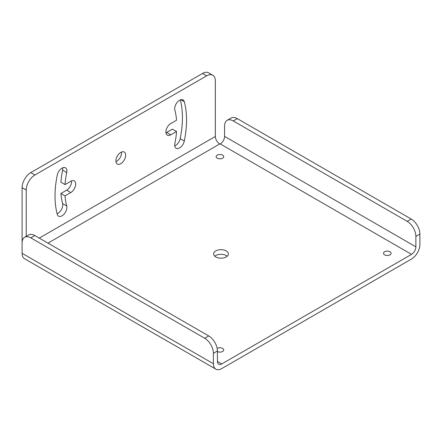 <?xml version="1.0" encoding="UTF-8"?>
<svg xmlns="http://www.w3.org/2000/svg" width="442" height="442" viewBox="0 0 442 442"><rect width="100%" height="100%" fill="white"/><g stroke="black" fill="none" stroke-linecap="round" stroke-linejoin="round"><path stroke-width="0.66" d="M30.796 237.862A12.299 7.1 -120 0 0 24.647 237.249L28.669 234.929A12.299 7.1 60 0 1 34.819 235.536L30.796 237.862L204.696 338.263A12.299 7.1 -120 0 1 213.392 353.324L213.392 363.738A11.835 6.834 120 0 0 215.845 369.158A11.835 6.834 120 0 0 221.762 368.573L411.53 259.006A11.835 6.834 120 0 0 419.9 244.514L419.9 234.094A12.299 7.1 60 0 0 411.204 219.033L237.304 118.633L233.282 120.953A12.299 7.1 -120 0 0 227.133 120.346A12.299 7.1 -120 0 0 224.586 125.976L224.586 136.39L415.878 246.835L415.878 236.415A12.299 7.1 -120 0 0 407.181 221.359L411.204 219.033M227.188 256.244A7.376 4.26 0 0 0 226.216 255.559A7.376 4.26 0 0 0 214.812 256.244M215.845 369.158L24.553 258.714A11.835 6.834 -60 0 1 22.1 253.299L22.1 242.879A12.299 7.1 -120 0 1 24.647 237.249M204.696 338.263L208.718 335.942L34.819 235.536M208.718 335.942A12.299 7.1 60 0 1 217.414 350.998L217.414 361.418A6.149 3.547 -60 0 0 218.685 364.23A6.149 3.547 -60 0 0 221.762 363.926L411.53 254.365A6.149 3.547 -60 0 0 415.878 246.835M224.586 136.39A6.149 3.547 120 0 1 220.238 143.921L219.696 143.987A6.149 3.547 -120 0 1 215.348 136.456L215.348 80.858A12.299 7.1 120 0 0 212.801 75.228A12.299 7.1 120 0 0 206.652 75.836L202.524 73.455L30.796 172.601L34.924 174.982A12.299 7.1 120 0 0 26.233 190.043L26.233 236.337M389.966 251.752A3.779 2.182 0 0 0 385.844 251.283A3.779 2.182 0 0 0 383.512 253.299A3.779 2.182 0 0 0 384.617 254.841A3.779 2.182 0 0 0 388.739 255.316A3.779 2.182 0 0 0 391.076 253.299A3.779 2.182 0 0 0 389.966 251.752M217.414 351.572A3.779 2.182 0 0 0 221.47 351.92A3.779 2.182 0 0 0 223.696 349.931A3.779 2.182 0 0 0 222.586 348.39A3.779 2.182 0 0 0 217.16 348.44M222.586 155.12A3.779 2.182 0 0 0 218.464 154.645A3.779 2.182 0 0 0 216.132 156.661A3.779 2.182 0 0 0 217.237 158.203A3.779 2.182 0 0 0 221.359 158.678A3.779 2.182 0 0 0 223.696 156.661A3.779 2.182 0 0 0 222.586 155.12M226.216 250.912A7.376 4.26 0 0 0 218.177 249.99A7.376 4.26 0 0 0 213.624 253.923A7.376 4.26 0 0 0 215.784 256.935A7.376 4.26 0 0 0 223.823 257.863A7.376 4.26 0 0 0 228.376 253.923A7.376 4.26 0 0 0 226.216 250.912M22.1 243.255L22.1 187.657A12.299 7.1 -60 0 1 30.796 172.601M34.924 174.982L206.652 75.836M202.524 73.455A12.299 7.1 -60 0 1 208.674 72.842L212.801 75.228M65.029 195.883A79.162 45.703 120 0 0 66.72 205.983A6.917 3.995 120 0 1 64.444 213.652A6.917 3.995 120 0 1 58.537 216.166A6.917 3.995 120 0 1 57.272 214.364A92.991 53.692 120 0 1 57.272 175.06A6.917 3.995 120 0 1 65.455 167.805A6.917 3.995 120 0 1 66.72 172.529A79.162 45.703 120 0 0 65.029 184.585L70.792 181.259A6.917 3.995 120 0 1 74.25 180.916A6.917 3.995 120 0 1 75.311 186.458A6.917 3.995 120 0 1 70.792 192.552L65.029 195.883L60.897 193.497A79.162 45.703 120 0 0 62.593 203.602A6.917 3.995 120 0 1 57.123 213.801M60.897 193.497L66.665 190.171A6.917 3.995 120 0 0 71.499 180.911M66.72 172.529L62.593 170.142A79.162 45.703 120 0 0 60.897 182.203L65.029 184.585M62.593 170.142A6.917 3.995 120 0 0 62.709 167.794M165.949 132.788A6.917 3.995 120 0 0 166.656 132.44L172.419 129.114L176.551 131.495A79.162 45.703 120 0 1 174.855 143.556A6.917 3.995 120 0 0 176.12 148.28A6.917 3.995 120 0 0 184.303 141.02A92.991 53.692 120 0 0 184.303 101.721A6.917 3.995 120 0 0 183.038 99.92A6.917 3.995 120 0 0 177.137 102.428A6.917 3.995 120 0 0 174.855 110.097A79.162 45.703 120 0 1 176.551 120.202L170.783 123.528A6.917 3.995 120 0 0 166.269 129.622A6.917 3.995 120 0 0 167.33 135.164A6.917 3.995 120 0 0 170.783 134.821L176.551 131.495M174.739 145.899A6.917 3.995 120 0 0 180.176 138.639A92.991 53.692 120 0 0 180.325 99.898M115.948 161.656A6.917 3.995 120 0 0 121.55 152.833A6.917 3.995 120 0 0 121.5 152.042M115.898 160.866A6.917 3.995 120 0 0 117.329 164.032A6.917 3.995 120 0 0 122.661 162.181A6.917 3.995 120 0 0 125.683 155.219A6.917 3.995 120 0 0 124.246 152.048A6.917 3.995 120 0 0 118.92 153.904A6.917 3.995 120 0 0 115.898 160.866M227.133 120.346L231.155 118.025A12.299 7.1 60 0 1 237.304 118.633M233.282 120.953L407.181 221.359M213.392 363.738L22.1 253.299M213.392 353.324L217.414 350.998M221.762 363.926L217.414 361.418M220.238 143.921L411.53 254.365M47.968 243.133L219.696 143.987M39.272 238.111L215.348 136.456M22.1 187.657L26.233 190.043M66.72 205.983L62.593 203.602M70.792 192.552L66.665 190.171M184.303 141.02L180.176 138.639M184.303 101.721L180.844 99.721M170.783 134.821L166.656 132.44M415.878 236.415L419.9 234.094"/></g></svg>
